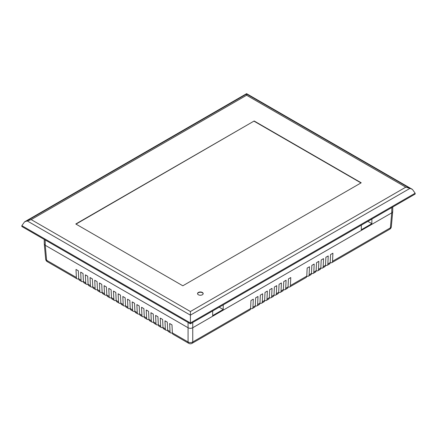 <?xml version="1.0" encoding="UTF-8"?>
<svg xmlns="http://www.w3.org/2000/svg" width="437" height="437" viewBox="0 0 437 437"><rect width="100%" height="100%" fill="white"/><g stroke="black" fill="none" stroke-linecap="round" stroke-linejoin="round"><path stroke-width="0.66" d="M203.161 293.746A2.813 1.622 0 0 0 202.347 292.73A2.813 1.622 0 0 0 199.387 292.353A2.813 1.622 0 0 0 197.551 293.746M198.365 294.757A2.813 1.622 0 0 0 201.435 295.112A2.813 1.622 0 0 0 203.172 293.609A2.813 1.622 0 0 0 202.347 292.462A2.813 1.622 0 0 0 199.277 292.107A2.813 1.622 0 0 0 197.54 293.609A2.813 1.622 0 0 0 198.365 294.757M254.176 120.994L75.787 223.99L182.824 285.787L361.213 182.792L254.176 120.994L76.022 224.126M360.978 182.928L254.176 121.267M246.594 95.261L246.594 93.66L246.594 94.053L409.972 188.38L405.787 187.173L246.594 95.261L31.213 219.609L24.592 221.832L21.85 225.656L21.85 226.503L190.406 323.817L190.406 322.97L21.85 225.656M405.787 187.173L190.406 311.521L31.213 219.609M392.776 206.98L392.705 211.634L391.743 212.852L192.75 327.739C191.188 328.526 189.625 328.526 188.068 327.739L45.257 245.288L44.295 244.075L44.224 239.421M45.18 239.973L45.262 245.288L46.622 260.299L47.305 261.676L77.059 278.855A3.31 1.912 120 0 1 76.377 277.479L76 269.443L78.343 270.793L78.715 278.828A3.31 1.912 -60 0 0 79.397 280.204L81.741 281.559A3.31 1.912 120 0 1 81.058 280.183L80.681 272.147L83.025 273.496L83.401 281.532A3.31 1.912 -60 0 0 84.084 282.908L86.422 284.258A3.31 1.912 120 0 1 85.739 282.886L85.368 274.851L87.706 276.2L88.083 284.236A3.31 1.912 -60 0 0 88.766 285.612L91.104 286.962A3.31 1.912 120 0 1 90.421 285.585L90.049 277.55L92.387 278.904L92.764 286.94A3.31 1.912 -60 0 0 93.447 288.316L95.785 289.665A3.31 1.912 120 0 1 95.102 288.289L94.731 280.254L97.069 281.608L97.446 289.644A3.31 1.912 -60 0 0 98.128 291.02L100.472 292.369A3.31 1.912 120 0 1 99.789 290.993L99.412 282.957L101.755 284.312L102.127 292.348A3.31 1.912 -60 0 0 102.81 293.719L105.153 295.073A3.31 1.912 120 0 1 104.47 293.697L104.093 285.661L106.437 287.011L106.808 295.046A3.31 1.912 -60 0 0 107.491 296.423L109.834 297.777A3.31 1.912 120 0 1 109.152 296.401L108.775 288.365L111.118 289.715L111.49 297.75A3.31 1.912 -60 0 0 112.172 299.127L114.516 300.481A3.31 1.912 120 0 1 113.833 299.105L113.456 291.069L115.8 292.419L116.176 300.454A3.31 1.912 -60 0 0 116.859 301.83L119.197 303.185A3.31 1.912 120 0 1 118.514 301.809L118.143 293.773L120.481 295.122L120.858 303.158A3.31 1.912 120 0 0 121.541 304.534L123.879 305.884A3.31 1.912 120 0 1 123.196 304.507L122.824 296.477L125.162 297.826L125.539 305.862A3.31 1.912 -60 0 0 126.222 307.238L128.56 308.588A3.31 1.912 120 0 1 127.877 307.211L127.506 299.176L129.844 300.53L130.221 308.566A3.31 1.912 120 0 0 130.903 309.942L133.247 311.291A3.31 1.912 120 0 1 132.564 309.915L132.187 301.88L134.53 303.234L134.902 311.27A3.31 1.912 120 0 0 135.585 312.646L137.928 313.995A3.31 1.912 120 0 1 137.245 312.619L136.868 304.584L139.212 305.938L139.583 313.974A3.31 1.912 120 0 0 140.266 315.345L142.609 316.699A3.31 1.912 120 0 1 141.927 315.323L141.55 307.287L143.893 308.637L144.265 316.672A3.31 1.912 120 0 0 144.947 318.049L147.291 319.403A3.31 1.912 120 0 1 146.608 318.027L146.231 309.991L148.575 311.341L148.951 319.376A3.31 1.912 120 0 0 149.634 320.753L151.972 322.107A3.31 1.912 120 0 1 151.289 320.731L150.918 312.695L153.256 314.045L153.633 322.08A3.31 1.912 120 0 0 154.316 323.456L156.654 324.806A3.31 1.912 120 0 1 155.971 323.435L155.599 315.399L157.937 316.749L158.314 324.784A3.31 1.912 120 0 0 158.997 326.16L161.335 327.51A3.31 1.912 120 0 1 160.652 326.133L160.281 318.098L162.619 319.452L162.996 327.488A3.31 1.912 120 0 0 163.678 328.864L166.022 330.214A3.31 1.912 120 0 1 165.339 328.837L164.962 320.802L167.305 322.156L167.677 330.192A3.31 1.912 120 0 0 168.36 331.568L170.703 332.918A3.31 1.912 120 0 0 172.353 332.754M170.703 332.918A3.31 1.912 120 0 1 170.02 331.541L169.643 323.506L171.987 324.86L172.358 332.896A3.31 1.912 120 0 0 173.041 334.267L188.751 343.34A3.31 3.31 0 0 0 192.062 343.34A3.31 1.912 -120 0 0 192.744 341.963A3.31 2.109 180 0 1 188.068 341.963A3.31 1.912 120 0 0 188.751 343.34M47.305 261.676L47.305 261.676A3.31 3.31 0 0 1 45.661 259.108A3.31 1.906 174.8 0 0 46.622 260.299L76.377 277.479M77.059 278.855A3.31 1.912 120 0 0 78.709 278.691M81.741 281.559A3.31 1.912 120 0 0 83.391 281.395M86.422 284.258A3.31 1.912 120 0 0 88.077 284.099M91.104 286.962A3.31 1.912 120 0 0 92.759 286.803M95.785 289.665A3.31 1.912 120 0 0 97.44 289.502M100.472 292.369A3.31 1.912 120 0 0 102.121 292.206M105.153 295.073A3.31 1.912 120 0 0 106.803 294.909M109.834 297.777A3.31 1.912 120 0 0 111.484 297.613M114.516 300.481A3.31 1.912 120 0 0 116.166 300.317M119.197 303.185A3.31 1.912 120 0 0 120.852 303.021M123.879 305.884A3.31 1.912 120 0 0 125.534 305.725M128.56 308.588A3.31 1.912 120 0 0 130.215 308.429M133.247 311.291A3.31 1.912 120 0 0 134.896 311.128M137.928 313.995A3.31 1.912 120 0 0 139.578 313.832M142.609 316.699A3.31 1.912 120 0 0 144.259 316.535M147.291 319.403A3.31 1.912 120 0 0 148.941 319.239M151.972 322.107A3.31 1.912 120 0 0 153.627 321.943M156.654 324.806A3.31 1.912 120 0 0 158.309 324.647M161.335 327.51A3.31 1.912 120 0 0 162.99 327.351M166.022 330.214A3.31 1.912 120 0 0 167.671 330.05M192.062 343.34L249.909 309.942A3.31 1.912 -120 0 0 250.592 308.566L192.744 341.963L192.75 322.468M250.598 308.429A3.31 1.912 -120 0 0 252.253 308.588A3.31 1.912 -120 0 0 252.936 307.211L253.307 299.176L250.969 300.53L250.592 308.566M252.253 308.588L254.591 307.238A3.31 1.912 -120 0 0 255.274 305.862L252.936 307.211M255.284 305.725A3.31 1.912 -120 0 0 256.934 305.884A3.31 1.912 -120 0 0 257.617 304.507L257.994 296.477L255.65 297.826L255.274 305.862M256.934 305.884L259.278 304.534A3.31 1.912 -120 0 0 259.96 303.158L257.617 304.507M259.966 303.021A3.31 1.912 -120 0 0 261.616 303.185A3.31 1.912 -120 0 0 262.298 301.809L262.675 293.773L260.332 295.122L259.96 303.158M261.616 303.185L263.959 301.83A3.31 1.912 -120 0 0 264.642 300.454L262.298 301.809M264.647 300.317A3.31 1.912 -120 0 0 266.297 300.481A3.31 1.912 -120 0 0 266.98 299.105L267.357 291.069L265.013 292.419L264.642 300.454M266.297 300.481L268.64 299.127A3.31 1.912 -120 0 0 269.323 297.75L266.98 299.105M269.329 297.613A3.31 1.912 -120 0 0 270.978 297.777A3.31 1.912 -120 0 0 271.661 296.401L272.038 288.365L269.695 289.715L269.323 297.75M270.978 297.777L273.322 296.423A3.31 1.912 -120 0 0 274.004 295.046L271.661 296.401M274.01 294.909A3.31 1.912 -120 0 0 275.665 295.073A3.31 1.912 -120 0 0 276.348 293.697L276.719 285.661L274.381 287.011L274.004 295.046M275.665 295.073L278.003 293.719A3.31 1.912 -120 0 0 278.686 292.348L276.348 293.697M278.691 292.206A3.31 1.912 -120 0 0 280.346 292.369A3.31 1.912 -120 0 0 281.029 290.993L281.401 282.957L279.063 284.312L278.686 292.348M280.346 292.369L282.684 291.02A3.31 1.912 -120 0 0 283.367 289.644L281.029 290.993M283.373 289.502A3.31 1.912 -120 0 0 285.028 289.665A3.31 1.912 -120 0 0 285.711 288.289L286.082 280.254L283.744 281.608L283.367 289.644M285.028 289.665L287.366 288.316A3.31 1.912 -120 0 0 288.049 286.94L285.711 288.289M288.059 286.803A3.31 1.912 -120 0 0 289.709 286.962A3.31 1.912 -120 0 0 290.392 285.585L290.769 277.55L288.425 278.904L288.049 286.94M289.709 286.962L306.097 277.5A3.31 1.912 -120 0 0 306.779 276.124L290.392 285.585M306.785 275.987A3.31 1.912 -120 0 0 308.44 276.151A3.31 1.912 -120 0 0 309.123 274.775L309.494 266.739L307.156 268.089L306.779 276.124M308.44 276.151L310.778 274.797A3.31 1.912 -120 0 0 311.461 273.425L309.123 274.775M311.466 273.283A3.31 1.912 -120 0 0 313.121 273.447A3.31 1.912 -120 0 0 313.804 272.071L314.176 264.035L311.838 265.39L311.461 273.425M313.121 273.447L315.459 272.098A3.31 1.912 -120 0 0 316.142 270.721L313.804 272.071M316.148 270.579A3.31 1.912 -120 0 0 317.803 270.743A3.31 1.912 -120 0 0 318.486 269.367L318.857 261.331L316.519 262.686L316.142 270.721M317.803 270.743L320.141 269.394A3.31 1.912 -120 0 0 320.824 268.018L318.486 269.367M320.834 267.881A3.31 1.912 -120 0 0 322.484 268.039A3.31 1.912 -120 0 0 323.167 266.663L323.544 258.628L321.2 259.982L320.824 268.018M322.484 268.039L324.828 266.69A3.31 1.912 -120 0 0 325.51 265.314L323.167 266.663M325.516 265.177A3.31 1.912 -120 0 0 327.166 265.335A3.31 1.912 -120 0 0 327.848 263.959L328.225 255.929L325.882 257.278L325.51 265.314M327.166 265.335L329.509 263.986A3.31 1.912 -120 0 0 330.192 262.61L327.848 263.959M332.53 261.26A3.31 1.912 60 0 1 331.847 262.632L389.7 229.234A3.31 1.912 -120 0 0 390.378 227.857L332.53 261.26L332.907 253.225L330.563 254.574L330.192 262.61M331.847 262.632A3.31 1.912 60 0 1 330.197 262.473M246.594 94.053L27.028 220.816L190.406 315.148L409.972 188.38L412.408 189.39L415.15 193.214L415.15 194.066L190.406 323.817M190.406 311.521L190.406 322.97L415.15 193.214M361.344 225.126L361.312 229.753L371.843 223.668L371.882 219.046M212.688 310.953L212.655 315.58L223.187 309.494L223.225 304.873M219.205 307.195L223.187 309.494M367.861 221.368L371.843 223.668M170.02 331.541L167.677 330.192M165.339 328.837L162.996 327.488M160.652 326.133L158.314 324.784M155.971 323.435L153.633 322.08M151.289 320.731L148.951 319.376M146.608 318.027L144.265 316.672M141.927 315.323L139.583 313.974M137.245 312.619L134.902 311.27M132.564 309.915L130.221 308.566M127.877 307.211L125.539 305.862M123.196 304.507L120.858 303.158M118.514 301.809L116.176 300.454M113.833 299.105L111.49 297.75M109.152 296.401L106.808 295.046M104.47 293.697L102.127 292.348M99.789 290.993L97.446 289.644M95.102 288.289L92.764 286.94M90.421 285.585L88.083 284.236M85.739 282.886L83.401 281.532M81.058 280.183L78.715 278.828M188.068 322.468L188.068 341.963L172.358 332.896M391.82 207.537L391.738 212.852L390.378 227.857A3.31 1.906 -174.8 0 0 391.339 226.666L392.705 211.634M44.295 244.075L45.661 259.108M389.7 229.234A3.31 3.31 0 0 0 391.339 226.666M24.592 221.832L246.594 93.66L412.408 189.39"/></g></svg>
